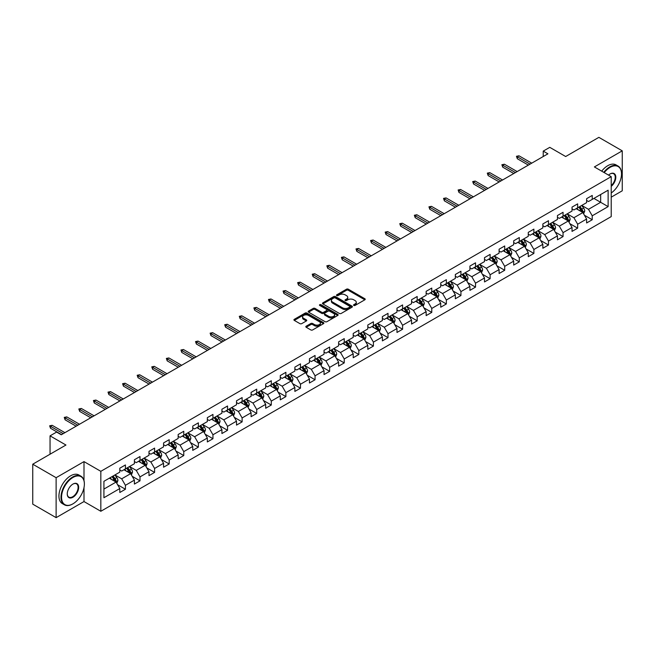 <?xml version="1.0" encoding="UTF-8"?>
<svg xmlns="http://www.w3.org/2000/svg" width="655" height="655" viewBox="0 0 655 655"><rect width="100%" height="100%" fill="white"/><g stroke="black" fill="none" stroke-linecap="round" stroke-linejoin="round"><path stroke-width="0.98" d="M353.806 305.435A0.909 0.524 0 0 0 355.092 305.435L364.843 299.802A1.302 0.753 0 0 0 365.22 299.269A1.302 0.753 0 0 0 364.843 298.745L348.321 289.207A1.302 0.753 0 0 0 346.487 289.207L336.727 294.832A0.909 0.524 0 0 0 338.013 295.577L339.274 294.848A4.151 2.399 0 0 1 345.152 294.848L346.528 295.642A4.151 2.399 0 0 1 347.748 297.337A4.151 2.399 0 0 1 346.528 299.032L345.267 299.761A0.909 0.524 0 0 0 346.552 300.506L347.813 299.777A4.151 2.399 0 0 1 353.692 299.777L355.067 300.571A4.151 2.399 0 0 1 356.279 302.266A4.151 2.399 0 0 1 355.067 303.961L353.806 304.69A0.909 0.524 0 0 0 353.806 305.435L353.806 304.69M306.188 326.198A1.302 0.753 0 0 0 305.811 326.722A1.302 0.753 0 0 0 306.188 327.254L310.822 329.932A1.302 0.753 0 0 0 312.656 329.932L323.488 323.676A1.302 0.753 0 0 0 323.873 323.144A1.302 0.753 0 0 0 323.488 322.62L306.966 313.082A1.302 0.753 0 0 0 305.132 313.082L294.3 319.329A1.302 0.753 0 0 0 293.923 319.861A1.302 0.753 0 0 0 294.3 320.393L299.9 323.627A1.302 0.753 0 0 0 301.734 323.627L306.368 320.95A1.302 0.753 0 0 0 306.753 320.418A1.302 0.753 0 0 0 306.368 319.886L303.592 318.281A3.472 2.006 0 0 1 302.577 316.864A3.472 2.006 0 0 1 304.722 315.014A3.472 2.006 0 0 1 308.505 315.448L319.386 321.728A3.472 2.006 0 0 1 320.401 323.144A3.472 2.006 0 0 1 318.256 325.003A3.472 2.006 0 0 1 314.474 324.561L312.656 323.521A1.302 0.753 0 0 0 310.822 323.521L306.188 326.198L306.188 327.254M611.213 197.171L622.25 190.801L622.25 150.846L598.875 137.353L565.674 156.52L549.774 147.342L543.232 151.117L547.908 153.819L61.275 434.773L56.592 432.079L50.05 435.853L50.05 454.21M83.996 480.574L83.996 461.611L56.125 477.7L32.75 464.199L65.95 445.032L50.05 435.853M83.996 461.611L100.829 471.322L611.213 176.653L611.213 216.608L100.829 511.277L100.829 471.322M622.25 150.846L594.38 166.935L611.213 176.653M339.372 313.45A1.302 0.753 0 0 0 341.206 313.45L352.038 307.195A1.302 0.753 0 0 0 352.415 306.663A1.302 0.753 0 0 0 352.038 306.139L335.516 296.6A1.302 0.753 0 0 0 333.682 296.6L322.849 302.847A1.302 0.753 0 0 0 322.465 303.38A1.302 0.753 0 0 0 322.849 303.912L339.372 313.45M320.041 305.631A0.909 0.524 0 0 1 320.966 305.762L320.966 304.681L337.767 314.375A1.302 0.753 0 0 1 338.144 314.908A1.302 0.753 0 0 1 337.767 315.44L326.935 321.687A1.302 0.753 0 0 1 325.093 321.687L308.57 312.148L313.213 309.496L313.213 308.415L308.57 311.092A1.302 0.753 0 0 0 308.194 311.624A1.302 0.753 0 0 0 308.57 312.148L308.57 311.092M313.213 309.496A1.302 0.753 0 0 1 315.047 309.496L315.047 308.415A1.302 0.753 0 0 0 313.213 308.415M315.047 308.415L321.744 312.279A1.302 0.753 0 0 0 323.578 312.279L326.657 310.511A1.302 0.753 0 0 0 327.033 309.979A1.302 0.753 0 0 0 326.657 309.447L319.681 305.418A0.909 0.524 0 0 1 320.966 304.681M56.125 477.7L56.125 517.646L32.75 504.153L32.75 464.199M117.613 484.741L125.424 489.252L125.424 485.306L134.398 480.123L134.398 484.07L140.006 480.827L140.006 476.889L148.988 471.706L148.988 475.645L154.596 472.402L154.596 468.464L163.57 463.281L163.57 467.22L169.186 463.986L169.186 460.039L178.16 454.857L178.16 458.803L183.768 455.561L183.768 451.623L192.75 446.44L192.75 450.378L198.359 447.136L198.359 443.198L207.34 438.015L207.34 441.953L212.949 438.719L212.949 434.773L221.922 429.59L221.922 433.536L227.539 430.294L227.539 426.356L236.512 421.173L236.512 425.111L242.121 421.869L242.121 417.931L251.102 412.748L251.102 416.686L256.711 413.452L256.711 409.506L265.693 404.323L265.693 408.27L271.301 405.027L271.301 401.089L280.274 395.907L280.274 399.845L285.891 396.602L285.891 392.664L294.865 387.482L294.865 391.42L300.473 388.186L300.473 384.239L309.455 379.057L309.455 383.003L315.063 379.761L315.063 375.823L324.037 370.64L324.037 374.578L329.653 371.336L329.653 367.398L338.627 362.215L338.627 366.153L344.235 362.919L344.235 358.973L353.217 353.79L353.217 357.736L358.825 354.494L358.825 350.556L367.807 345.373L367.807 349.311L373.415 346.069L373.415 342.131L382.389 336.948L382.389 340.887L388.006 337.652L388.006 333.706L396.979 328.523L396.979 332.47L402.588 329.228L402.588 325.289L411.569 320.107L411.569 324.045L417.178 320.803L417.178 316.864L426.151 311.682L426.151 315.62L431.768 312.386L431.768 308.44L440.741 303.257L440.741 307.203L446.35 303.961L446.35 300.023L455.331 294.84L455.331 298.778L460.94 295.536L460.94 291.598L469.922 286.415L469.922 290.353L475.53 287.119L475.53 283.173L484.503 277.99L484.503 281.937L490.12 278.694L490.12 274.756L499.094 269.573L499.094 273.512L504.702 270.269L504.702 266.331L513.684 261.148L513.684 265.087L519.292 261.853L519.292 257.906L528.274 252.724L528.274 256.67L533.882 253.428L533.882 249.49L542.856 244.307L542.856 248.245L548.472 245.003L548.472 241.065L557.446 235.882L557.446 239.82L563.054 236.586L563.054 232.64L572.036 227.457L572.036 231.403L577.644 228.161L577.644 224.223L586.618 219.04L586.618 222.978L592.235 219.736L592.235 215.798L608.127 206.62L608.127 190.204L600.651 194.527L600.651 202.297L608.127 206.62M125.424 489.252L119.808 492.486L119.808 488.548L103.916 497.726L103.916 481.31L119.808 472.132L119.808 468.194L125.424 464.952L125.424 468.898L134.398 463.715L134.398 459.769L140.006 456.535L140.006 460.473L148.988 455.291L148.988 451.352L154.596 448.11L154.596 452.048L163.57 446.866L163.57 442.927L169.186 439.685L169.186 443.632L178.16 438.449L178.16 434.502L183.768 431.268L183.768 435.207L192.75 430.024L192.75 426.086L198.359 422.843L198.359 426.782L207.34 421.599L207.34 417.661L212.949 414.418L212.949 418.365L221.922 413.182L221.922 409.236L227.539 406.002L227.539 409.94L236.512 404.757L236.512 400.819L242.121 397.577L242.121 401.515L251.102 396.332L251.102 392.394L256.711 389.152L256.711 393.098L265.693 387.916L265.693 383.969L271.301 380.735L271.301 384.673L280.274 379.491L280.274 375.552L285.891 372.31L285.891 376.248L294.865 371.066L294.865 367.127L300.473 363.885L300.473 367.832L309.455 362.649L309.455 358.703L315.063 355.469L315.063 359.407L324.037 354.224L324.037 350.286L329.653 347.044L329.653 350.982L338.627 345.799L338.627 341.861L344.235 338.619L344.235 342.565L353.217 337.382L353.217 333.436L358.825 330.202L358.825 334.14L367.807 328.957L367.807 325.019L373.415 321.777L373.415 325.715L382.389 320.532L382.389 316.594L388.006 313.352L388.006 317.298L396.979 312.116L396.979 308.169L402.588 304.935L402.588 308.873L411.569 303.691L411.569 299.753L417.178 296.51L417.178 300.448L426.151 295.266L426.151 291.328L431.768 288.085L431.768 292.032L440.741 286.849L440.741 282.903L446.35 279.669L446.35 283.607L455.331 278.424L455.331 274.486L460.94 271.244L460.94 275.182L469.922 269.999L469.922 266.061L475.53 262.819L475.53 266.765L484.503 261.582L484.503 257.636L490.12 254.402L490.12 258.34L499.094 253.157L499.094 249.219L504.702 245.977L504.702 249.915L513.684 244.733L513.684 240.794L519.292 237.552L519.292 241.498L528.274 236.316L528.274 232.369L533.882 229.135L533.882 233.074L542.856 227.891L542.856 223.953L548.472 220.71L548.472 224.649L557.446 219.466L557.446 215.528L563.054 212.285L563.054 216.232L572.036 211.049L572.036 207.103L577.644 203.869L577.644 207.807L586.618 202.624L586.618 198.686L592.235 195.444L592.235 199.382L608.127 190.204M123.926 469.758L130.656 473.647L121.683 478.83L114.944 474.941M119.808 469.979L121.683 471.06L125.424 468.898M121.683 478.83L125.424 485.306M130.656 473.647L134.398 480.123M138.508 461.341L145.246 465.222L136.265 470.405L129.534 466.524M134.398 461.554L136.265 462.635L140.006 460.473M136.265 470.405L140.006 476.889M145.246 465.222L148.988 471.706M153.098 452.916L159.836 456.805L150.855 461.988L144.125 458.099M148.988 453.129L150.855 454.21L154.596 452.048M150.855 461.988L154.596 468.464M159.836 456.805L163.57 463.281M167.688 444.491L174.418 448.38L165.445 453.563L158.707 449.674M163.57 444.712L165.445 445.793L169.186 443.632M165.445 453.563L169.186 460.039M174.418 448.38L178.16 454.857M182.278 436.074L189.008 439.955L180.035 445.138L173.297 441.257M178.16 436.287L180.035 437.368L183.768 435.207M180.035 445.138L183.768 451.623M189.008 439.955L192.75 446.44M196.86 427.65L203.599 431.539L194.617 436.721L187.887 432.832M192.75 427.862L194.617 428.943L198.359 426.782M194.617 436.721L198.359 443.198M203.599 431.539L207.34 438.015M211.45 419.225L218.18 423.114L209.207 428.296L202.477 424.407M207.34 419.446L209.207 420.526L212.949 418.365M209.207 428.296L212.949 434.773M218.18 423.114L221.922 429.59M226.04 410.808L232.771 414.689L223.797 419.871L217.059 415.99M221.922 411.021L223.797 412.101L227.539 409.94M223.797 419.871L227.539 426.356M232.771 414.689L236.512 421.173M240.631 402.383L247.361 406.272L238.379 411.455L231.649 407.566M236.512 402.596L238.379 403.677L242.121 401.515M238.379 411.455L242.121 417.931M247.361 406.272L251.102 412.748M255.213 393.958L261.951 397.847L252.969 403.03L246.239 399.141M251.102 394.179L252.969 395.26L256.711 393.098M252.969 403.03L256.711 409.506M261.951 397.847L265.693 404.323M269.803 385.541L276.533 389.422L267.559 394.605L260.829 390.724M265.693 385.754L267.559 386.835L271.301 384.673M267.559 394.605L271.301 401.089M276.533 389.422L280.274 395.907M284.393 377.116L291.123 381.005L282.149 386.188L275.411 382.299M280.274 377.329L282.149 378.41L285.891 376.248M282.149 386.188L285.891 392.664M291.123 381.005L294.865 387.482M298.975 368.691L305.713 372.58L296.731 377.763L290.001 373.874M294.865 368.912L296.731 369.993L300.473 367.832M296.731 377.763L300.473 384.239M305.713 372.58L309.455 379.057M313.565 360.275L320.303 364.155L311.322 369.338L304.591 365.457M309.455 360.487L311.322 361.568L315.063 359.407M311.322 369.338L315.063 375.823M320.303 364.155L324.037 370.64M328.155 351.85L334.885 355.739L325.912 360.921L319.173 357.032M324.037 352.062L325.912 353.143L329.653 350.982M325.912 360.921L329.653 367.398M334.885 355.739L338.627 362.215M342.745 343.425L349.475 347.314L340.502 352.496L333.763 348.607M338.627 343.646L340.502 344.718L344.235 342.565M340.502 352.496L344.235 358.973M349.475 347.314L353.217 353.79M357.327 335.008L364.065 338.889L355.084 344.072L348.354 340.191M353.217 335.221L355.084 336.302L358.825 334.14M355.084 344.072L358.825 350.556M364.065 338.889L367.807 345.373M371.917 326.583L378.647 330.472L369.674 335.655L362.944 331.766M367.807 326.796L369.674 327.877L373.415 325.715M369.674 335.655L373.415 342.131M378.647 330.472L382.389 336.948M386.507 318.158L393.237 322.047L384.264 327.23L377.526 323.341M382.389 318.379L384.264 319.452L388.006 317.298M384.264 327.23L388.006 333.706M393.237 322.047L396.979 328.523M401.097 309.741L407.828 313.622L398.846 318.805L392.116 314.924M396.979 309.954L398.846 311.035L402.588 308.873M398.846 318.805L402.588 325.289M407.828 313.622L411.569 320.107M415.679 301.316L422.418 305.205L413.436 310.388L406.706 306.499M411.569 301.529L413.436 302.61L417.178 300.448M413.436 310.388L417.178 316.864M422.418 305.205L426.151 311.682M430.269 292.891L437 296.781L428.026 301.963L421.296 298.074M426.151 293.113L428.026 294.185L431.768 292.032M428.026 301.963L431.768 308.44M437 296.781L440.741 303.257M444.86 284.475L451.59 288.356L442.616 293.538L435.878 289.657M440.741 284.688L442.616 285.768L446.35 283.607M442.616 293.538L446.35 300.023M451.59 288.356L455.331 294.84M459.442 276.05L466.18 279.939L457.198 285.122L450.468 281.232M455.331 276.263L457.198 277.343L460.94 275.182M457.198 285.122L460.94 291.598M466.18 279.939L469.922 286.415M474.032 267.625L480.77 271.514L471.788 276.697L465.058 272.808M469.922 267.846L471.788 268.918L475.53 266.765M471.788 276.697L475.53 283.173M480.77 271.514L484.503 277.99M488.622 259.208L495.352 263.089L486.378 268.272L479.64 264.391M484.503 259.421L486.378 260.502L490.12 258.34M486.378 268.272L490.12 274.756M495.352 263.089L499.094 269.573M503.212 250.783L509.942 254.672L500.969 259.855L494.23 255.966M499.094 250.996L500.969 252.077L504.702 249.915M500.969 259.855L504.702 266.331M509.942 254.672L513.684 261.148M517.794 242.358L524.532 246.247L515.55 251.43L508.82 247.541M513.684 242.579L515.55 243.652L519.292 241.498M515.55 251.43L519.292 257.906M524.532 246.247L528.274 252.724M532.384 233.941L539.114 237.822L530.141 243.005L523.41 239.124M528.274 234.154L530.141 235.235L533.882 233.074M530.141 243.005L533.882 249.49M539.114 237.822L542.856 244.307M546.974 225.516L553.704 229.406L544.731 234.588L537.992 230.699M542.856 225.729L544.731 226.81L548.472 224.649M544.731 234.588L548.472 241.065M553.704 229.406L557.446 235.882M561.564 217.092L568.294 220.981L559.313 226.163L552.583 222.274M557.446 217.313L559.313 218.385L563.054 216.232M559.313 226.163L563.054 232.64M568.294 220.981L572.036 227.457M576.146 208.675L582.885 212.556L573.903 217.738L567.173 213.857M572.036 208.888L573.903 209.968L577.644 207.807M573.903 217.738L577.644 224.223M582.885 212.556L586.618 219.04M593.913 198.416L600.651 202.297L588.493 209.322L581.763 205.433M586.618 200.463L588.493 201.543L592.235 199.382M588.493 209.322L592.235 215.798M56.125 517.646L83.996 501.558L100.829 511.277M543.232 151.117L543.232 156.52M103.916 489.089L116.066 482.072L109.336 478.183M116.066 482.072L119.808 488.548M584.424 215.233L592.235 219.736M569.834 223.65L577.644 228.161M555.252 232.075L563.054 236.586M540.662 240.5L548.472 245.003M526.071 248.916L533.882 253.428M511.481 257.341L519.292 261.853M496.899 265.766L504.702 270.269M482.309 274.183L490.12 278.694M467.719 282.608L475.53 287.119M453.137 291.033L460.94 295.536M438.547 299.45L446.35 303.961M423.957 307.875L431.768 312.386M409.367 316.299L417.178 320.803M394.785 324.716L402.588 329.228M380.195 333.141L388.006 337.652M365.605 341.566L373.415 346.069M351.014 349.983L358.825 354.494M336.433 358.408L344.235 362.919M321.842 366.833L329.653 371.336M307.252 375.25L315.063 379.761M292.67 383.674L300.473 388.186M278.08 392.099L285.891 396.602M263.49 400.516L271.301 405.027M248.9 408.941L256.711 413.452M234.318 417.366L242.121 421.869M219.728 425.783L227.539 430.294M205.138 434.208L212.949 438.719M190.548 442.633L198.359 447.136M175.966 451.049L183.768 455.561M161.376 459.474L169.186 463.986M146.785 467.899L154.596 472.402M132.204 476.316L140.006 480.827M83.996 501.558L83.996 487.631M354.167 305.566L355.067 305.042A4.151 2.399 0 0 0 356.279 303.347L356.279 302.266M347.748 297.337L347.748 298.418A4.151 2.399 0 0 1 346.528 300.113L345.627 300.637M364.827 299.81L348.321 290.288A1.302 0.753 0 0 0 346.487 290.288L337.096 295.708M352.038 306.139L352.038 307.195L335.516 297.681A1.302 0.753 0 0 0 333.682 297.681L322.866 303.92M349.745 307.039A0.909 0.524 0 0 0 349.745 306.294L335.237 297.919A0.909 0.524 0 0 0 333.952 297.919L332.625 298.688A4.151 2.399 0 0 0 331.405 300.383A4.151 2.399 0 0 0 332.625 302.086L342.532 307.809A4.151 2.399 0 0 0 348.411 307.809L349.745 307.039L349.745 308.12A0.909 0.524 0 0 0 350.007 307.744L350.007 306.663M331.405 300.383L331.405 301.464A4.151 2.399 0 0 0 332.625 303.159L332.625 302.086M349.745 308.12L348.411 308.882A4.151 2.399 0 0 1 342.532 308.882L332.625 303.159M315.047 309.496L321.744 313.36A1.302 0.753 0 0 0 323.578 313.36L326.657 311.592A1.302 0.753 0 0 0 327.033 311.06L327.033 309.979M320.966 305.762L337.743 315.448M328.695 316.299A3.472 2.006 0 0 0 332.486 316.733A3.472 2.006 0 0 0 334.623 314.883A3.472 2.006 0 0 0 333.608 313.458L329.776 311.248A1.302 0.753 0 0 0 327.942 311.248L324.864 313.024A1.302 0.753 0 0 0 324.487 313.557A1.302 0.753 0 0 0 324.864 314.089L328.695 316.299L328.695 317.38A3.472 2.006 0 0 0 332.486 317.814A3.472 2.006 0 0 0 334.623 315.964L334.623 314.883M324.487 313.557L324.487 314.637A1.302 0.753 0 0 0 324.864 315.161L324.864 314.089M328.695 317.38L324.864 315.161M320.401 323.144L320.401 324.225A3.472 2.006 0 0 1 318.256 326.075A3.472 2.006 0 0 1 314.474 325.641L312.656 324.602A1.302 0.753 0 0 0 310.822 324.602L306.204 327.263M302.577 316.864L302.577 317.945A3.472 2.006 0 0 0 303.592 319.362L303.592 318.281M306.352 320.958L303.592 319.362M323.488 322.62L323.488 323.676L306.966 314.154A1.302 0.753 0 0 0 305.132 314.154L294.316 320.401M583.621 213.841L584.735 211.033A3.504 2.022 -120 0 0 583.613 208.053L581.681 205.474M578.316 209.927L577.006 208.175M578.783 207.152L580.715 209.723A3.504 2.022 60 0 1 581.722 211.835L582.844 211.188A3.504 2.022 -120 0 0 581.837 209.076L579.904 206.497M579.028 207.005L581.173 209.862A1.785 1.032 60 0 1 581.493 210.411L582.844 211.188M530.051 164.127L517.311 156.774L517.311 158.723L516.467 156.291L517.311 156.774L518.997 155.808L531.729 163.16M517.311 158.723L528.364 165.101M516.467 156.291L518.997 155.808M611.213 193.004A16.138 9.317 120 0 0 621.505 173.96A16.138 9.317 120 0 0 610.092 167.369A16.138 9.317 120 0 0 604.229 172.625M603.746 172.347A16.531 9.547 -60 0 1 609.813 166.886A16.531 9.547 -60 0 1 618.074 166.067A16.531 9.547 -60 0 1 621.505 173.632A16.531 9.547 -60 0 1 621.505 173.796M608.536 175.106A8.065 4.659 -60 0 1 610.092 173.96L610.092 173.96A8.065 4.659 -60 0 1 615.774 176.613A8.065 4.659 -60 0 1 611.213 186.356M601.691 171.16A16.531 9.547 -60 0 1 607.758 165.699A16.531 9.547 -60 0 1 616.019 164.88L618.074 166.067M611.213 185.619A7.672 4.429 120 0 0 615.053 178.979A7.672 4.429 120 0 0 613.645 173.739A7.672 4.429 120 0 0 609.952 174.042M72.68 503.99L72.959 503.826A16.138 9.317 120 0 0 84.372 484.07A16.138 9.317 120 0 0 72.959 477.479A16.138 9.317 120 0 0 61.554 497.243A16.138 9.317 120 0 0 72.959 503.826L72.68 503.99A16.531 9.547 -60 0 1 64.411 504.808A16.531 9.547 -60 0 1 61.881 491.561A16.531 9.547 -60 0 1 72.68 476.996A16.531 9.547 -60 0 1 80.942 476.177A16.531 9.547 -60 0 1 84.372 483.742A16.531 9.547 -60 0 1 84.364 483.906M72.959 497.243A8.065 4.659 -60 0 1 67.252 493.944A8.065 4.659 -60 0 1 72.959 484.07L72.959 484.07A8.065 4.659 -60 0 1 78.665 487.361A8.065 4.659 -60 0 1 72.959 497.243M67.26 493.78A7.672 4.429 120 0 0 68.84 497.137A7.672 4.429 120 0 0 72.68 496.752A7.672 4.429 120 0 0 77.691 489.997A7.672 4.429 120 0 0 76.512 483.849A7.672 4.429 120 0 0 72.82 484.151M64.411 504.808L62.356 503.621A16.531 9.547 -60 0 1 59.826 490.374A16.531 9.547 -60 0 1 70.625 475.808A16.531 9.547 -60 0 1 78.887 474.99L80.942 476.177M569.031 222.258L570.145 219.458A3.504 2.022 -120 0 0 569.023 216.477L567.099 213.898M563.734 218.344L562.424 216.6M564.201 215.569L566.125 218.148A3.504 2.022 60 0 1 567.132 220.252L568.253 219.605A3.504 2.022 -120 0 0 567.246 217.501L565.322 214.922M564.438 215.429L566.583 218.287A1.785 1.032 60 0 1 566.911 218.827L568.253 219.605M554.441 230.683L555.555 227.883A3.504 2.022 -120 0 0 554.441 224.894L552.509 222.323M549.144 226.769L547.834 225.017M549.611 223.994L551.543 226.573A3.504 2.022 60 0 1 552.542 228.677L553.663 228.03A3.504 2.022 -120 0 0 552.664 225.918L550.732 223.347M549.856 223.854L551.993 226.712A1.785 1.032 60 0 1 552.321 227.252L553.663 228.03M515.46 172.552L502.721 165.199L502.721 167.14L501.877 164.716L502.721 165.199L504.407 164.225L517.139 171.577M502.721 167.14L513.774 173.526M501.877 164.716L504.407 164.225M500.87 180.976L488.139 173.624L488.139 175.565L487.295 173.133L488.139 173.624L489.817 172.65L502.557 180.002M488.139 175.565L499.192 181.943M487.295 173.133L489.817 172.65M539.859 239.108L540.973 236.299A3.504 2.022 -120 0 0 539.851 233.319L537.919 230.74M534.554 235.194L533.244 233.442M535.02 232.419L536.953 234.989A3.504 2.022 60 0 1 537.952 237.102L539.073 236.455A3.504 2.022 -120 0 0 538.074 234.343L536.142 231.764M535.266 232.271L537.403 235.129A1.785 1.032 60 0 1 537.73 235.677L539.073 236.455M525.269 247.524L526.383 244.724A3.504 2.022 -120 0 0 525.261 241.744L523.329 239.165M519.972 243.611L518.654 241.867M520.43 240.835L522.362 243.414A3.504 2.022 60 0 1 523.37 245.519L524.491 244.872A3.504 2.022 -120 0 0 523.484 242.768L521.552 240.189M520.676 240.696L522.821 243.554A1.785 1.032 60 0 1 523.14 244.094L524.491 244.872M510.679 255.949L511.792 253.149A3.504 2.022 -120 0 0 510.671 250.161L508.747 247.59M505.382 252.036L504.072 250.284M505.848 249.26L507.772 251.839A3.504 2.022 60 0 1 508.779 253.944L509.901 253.297A3.504 2.022 -120 0 0 508.894 251.184L506.97 248.613M506.094 249.121L508.231 251.978A1.785 1.032 60 0 1 508.558 252.519L509.901 253.297M486.28 189.393L473.549 182.041L473.549 183.989L472.705 181.558L473.549 182.041L475.227 181.075L487.967 188.427M473.549 183.989L484.602 190.368M472.705 181.558L475.227 181.075M471.698 197.818L458.958 190.466L458.958 192.406L458.115 189.983L458.958 190.466L460.645 189.492L473.377 196.844M458.958 192.406L470.012 198.792M458.115 189.983L460.645 189.492M457.108 206.243L444.368 198.891L444.368 200.831L443.533 198.399L444.368 198.891L446.055 197.916L458.795 205.269M444.368 200.831L455.421 207.209M443.533 198.399L446.055 197.916M442.518 214.66L429.786 207.307L429.786 209.256L428.943 206.824L429.786 207.307L431.465 206.341L444.205 213.694M429.786 209.256L440.84 215.634M428.943 206.824L431.465 206.341M427.928 223.085L415.196 215.732L415.196 217.673L414.353 215.249L415.196 215.732L416.875 214.758L429.615 222.11M415.196 217.673L426.249 224.059M414.353 215.249L416.875 214.758M413.346 231.51L400.606 224.157L400.606 226.098L399.763 223.666L400.606 224.157L402.293 223.183L415.024 230.535M400.606 226.098L411.659 232.476M399.763 223.666L402.293 223.183M398.756 239.927L386.016 232.574L386.016 234.523L385.181 232.091L386.016 232.574L387.703 231.608L400.442 238.96M386.016 234.523L397.069 240.901M385.181 232.091L387.703 231.608M384.166 248.351L371.434 240.999L371.434 242.94L370.591 240.516L371.434 240.999L373.113 240.025L385.852 247.377M371.434 242.94L382.487 249.326M370.591 240.516L373.113 240.025M369.584 256.776L356.844 249.424L356.844 251.364L356.001 248.933L356.844 249.424L358.531 248.45L371.262 255.802M356.844 251.364L367.897 257.743M356.001 248.933L358.531 248.45M354.994 265.193L342.254 257.841L342.254 259.789L341.411 257.358L342.254 257.841L343.94 256.875L356.672 264.227M342.254 259.789L353.307 266.167M341.411 257.358L343.94 256.875M340.404 273.618L327.672 266.266L327.672 268.206L326.829 265.783L327.672 266.266L329.35 265.291L342.09 272.644M327.672 268.206L338.725 274.592M326.829 265.783L329.35 265.291M325.813 282.043L313.082 274.691L313.082 276.631L312.238 274.199L313.082 274.691L314.76 273.716L327.5 281.069M313.082 276.631L324.135 283.009M312.238 274.199L314.76 273.716M311.231 290.46L298.492 283.107L298.492 285.056L297.648 282.624L298.492 283.107L300.178 282.141L312.91 289.494M298.492 285.056L309.545 291.434M297.648 282.624L300.178 282.141M296.641 298.885L283.902 291.532L283.902 293.473L283.066 291.049L283.902 291.532L285.588 290.558L298.328 297.91M283.902 293.473L294.955 299.859M283.066 291.049L285.588 290.558M282.051 307.31L269.32 299.957L269.32 301.898L268.476 299.466L269.32 299.957L270.998 298.983L283.738 306.335M269.32 301.898L280.373 308.276M268.476 299.466L270.998 298.983M267.469 315.726L254.73 308.374L254.73 310.323L253.886 307.891L254.73 308.374L256.416 307.408L269.148 314.76M254.73 310.323L265.783 316.701M253.886 307.891L256.416 307.408M252.879 324.151L240.139 316.799L240.139 318.739L239.296 316.316L240.139 316.799L241.826 315.825L254.558 323.177M240.139 318.739L251.192 325.126M239.296 316.316L241.826 315.825M238.289 332.576L225.549 325.224L225.549 327.164L224.714 324.733L225.549 325.224L227.236 324.25L239.976 331.602M225.549 327.164L236.602 333.551M224.714 324.733L227.236 324.25M223.699 340.993L210.967 333.641L210.967 335.589L210.124 333.158L210.967 333.641L212.646 332.674L225.385 340.027M210.967 335.589L222.02 341.967M210.124 333.158L212.646 332.674M496.097 264.374L497.202 261.566A3.504 2.022 -120 0 0 496.089 258.586L494.157 256.007M490.792 260.461L489.482 258.709M491.258 257.685L493.19 260.256A3.504 2.022 60 0 1 494.189 262.368L495.311 261.722A3.504 2.022 -120 0 0 494.312 259.609L492.38 257.03M491.504 257.538L493.641 260.395A1.785 1.032 60 0 1 493.968 260.944L495.311 261.722M481.507 272.791L482.62 269.991A3.504 2.022 -120 0 0 481.499 267.011L479.566 264.432M476.201 268.877L474.891 267.134M476.668 266.102L478.6 268.681A3.504 2.022 60 0 1 479.607 270.785L480.729 270.138A3.504 2.022 -120 0 0 479.722 268.034L477.79 265.455M476.914 265.963L479.059 268.82A1.785 1.032 60 0 1 479.378 269.361L480.729 270.138M466.917 281.216L468.03 278.416A3.504 2.022 -120 0 0 466.909 275.427L464.984 272.857M461.619 277.302L460.309 275.55M462.086 274.527L464.01 277.106A3.504 2.022 60 0 1 465.017 279.21L466.139 278.563A3.504 2.022 -120 0 0 465.132 276.451L463.208 273.88M462.324 274.388L464.469 277.245A1.785 1.032 60 0 1 464.788 277.785L466.139 278.563M452.327 289.641L453.44 286.833A3.504 2.022 -120 0 0 452.327 283.852L450.394 281.273M447.029 285.727L445.719 283.975M447.496 282.952L449.428 285.523A3.504 2.022 60 0 1 450.427 287.635L451.549 286.988A3.504 2.022 -120 0 0 450.55 284.876L448.618 282.297M447.742 282.804L449.879 285.662A1.785 1.032 60 0 1 450.206 286.21L451.549 286.988M437.745 298.058L438.85 295.258A3.504 2.022 -120 0 0 437.736 292.277L435.804 289.698M432.439 294.144L431.129 292.4M432.906 291.369L434.838 293.948A3.504 2.022 60 0 1 435.837 296.052L436.959 295.405A3.504 2.022 -120 0 0 435.96 293.301L434.028 290.722M433.151 291.229L435.288 294.087A1.785 1.032 60 0 1 435.616 294.627L436.959 295.405M423.155 306.483L424.268 303.683A3.504 2.022 -120 0 0 423.146 300.694L421.214 298.123M417.849 302.569L416.539 300.817M418.316 299.793L420.248 302.373A3.504 2.022 60 0 1 421.255 304.477L422.377 303.83A3.504 2.022 -120 0 0 421.37 301.718L419.437 299.147M418.561 299.654L420.707 302.512A1.785 1.032 60 0 1 421.026 303.052L422.377 303.83M408.564 314.908L409.678 312.099A3.504 2.022 -120 0 0 408.556 309.119L406.632 306.54M403.267 310.994L401.957 309.242M403.734 308.218L405.658 310.789A3.504 2.022 60 0 1 406.665 312.902L407.787 312.255A3.504 2.022 -120 0 0 406.78 310.142L404.856 307.563M403.971 308.071L406.116 310.928A1.785 1.032 60 0 1 406.444 311.477L407.787 312.255M393.974 323.324L395.088 320.524A3.504 2.022 -120 0 0 393.974 317.544L392.042 314.965M388.677 319.411L387.367 317.667M389.144 316.635L391.076 319.214A3.504 2.022 60 0 1 392.075 321.318L393.197 320.672A3.504 2.022 -120 0 0 392.198 318.567L390.265 315.988M389.389 316.496L391.526 319.353A1.785 1.032 60 0 1 391.854 319.894L393.197 320.672M379.392 331.749L380.506 328.949A3.504 2.022 -120 0 0 379.384 325.961L377.452 323.39M374.087 327.836L372.777 326.084M374.554 325.06L376.486 327.639A3.504 2.022 60 0 1 377.485 329.743L378.606 329.097A3.504 2.022 -120 0 0 377.607 326.992L375.675 324.413M374.799 324.921L376.944 327.778A1.785 1.032 60 0 1 377.264 328.319L378.606 329.097M364.802 340.174L365.916 337.366A3.504 2.022 -120 0 0 364.794 334.386L362.87 331.807M359.505 336.261L358.187 334.508M359.963 333.485L361.896 336.056A3.504 2.022 60 0 1 362.903 338.168L364.024 337.522A3.504 2.022 -120 0 0 363.017 335.409L361.085 332.83M360.209 333.338L362.354 336.203A1.785 1.032 60 0 1 362.673 336.744L364.024 337.522M350.212 348.591L351.326 345.791A3.504 2.022 -120 0 0 350.212 342.811L348.28 340.232M344.915 344.677L343.605 342.933M345.381 341.902L347.306 344.481A3.504 2.022 60 0 1 348.313 346.585L349.434 345.938A3.504 2.022 -120 0 0 348.435 343.834L346.503 341.255M345.627 341.763L347.764 344.62A1.785 1.032 60 0 1 348.092 345.16L349.434 345.938M335.63 357.016L336.735 354.216A3.504 2.022 -120 0 0 335.622 351.227L333.69 348.656M330.325 353.102L329.015 351.35M330.791 350.327L332.724 352.906A3.504 2.022 60 0 1 333.723 355.01L334.844 354.363A3.504 2.022 -120 0 0 333.845 352.259L331.913 349.68M331.037 350.188L333.174 353.045A1.785 1.032 60 0 1 333.501 353.585L334.844 354.363M321.04 365.441L322.154 362.633A3.504 2.022 -120 0 0 321.032 359.652L319.1 357.073M315.735 361.527L314.425 359.775M316.201 358.752L318.133 361.323A3.504 2.022 60 0 1 319.141 363.435L320.262 362.788A3.504 2.022 -120 0 0 319.255 360.676L317.323 358.105M316.447 358.604L318.592 361.47A1.785 1.032 60 0 1 318.911 362.01L320.262 362.788M306.45 373.858L307.563 371.058A3.504 2.022 -120 0 0 306.442 368.077L304.518 365.498M301.153 369.944L299.843 368.2M301.619 367.168L303.543 369.748A3.504 2.022 60 0 1 304.55 371.852L305.672 371.205A3.504 2.022 -120 0 0 304.665 369.101L302.741 366.522M301.857 367.029L304.002 369.887A1.785 1.032 60 0 1 304.329 370.427L305.672 371.205M291.86 382.283L292.973 379.482A3.504 2.022 -120 0 0 291.86 376.494L289.928 373.923M286.562 378.369L285.252 376.617M287.029 375.593L288.961 378.172A3.504 2.022 60 0 1 289.96 380.277L291.082 379.63A3.504 2.022 -120 0 0 290.083 377.526L288.151 374.947M287.275 375.454L289.412 378.312A1.785 1.032 60 0 1 289.739 378.852L291.082 379.63M277.278 390.707L278.383 387.899A3.504 2.022 -120 0 0 277.27 384.919L275.337 382.34M271.972 386.794L270.662 385.042M272.439 384.018L274.371 386.589A3.504 2.022 60 0 1 275.37 388.702L276.492 388.055A3.504 2.022 -120 0 0 275.493 385.942L273.561 383.371M272.685 383.871L274.822 386.737A1.785 1.032 60 0 1 275.149 387.277L276.492 388.055M262.688 399.124L263.801 396.324A3.504 2.022 -120 0 0 262.68 393.344L260.747 390.765M257.382 395.211L256.072 393.467M257.849 392.435L259.781 395.014A3.504 2.022 60 0 1 260.788 397.118L261.91 396.471A3.504 2.022 -120 0 0 260.903 394.367L258.971 391.788M258.095 392.296L260.24 395.153A1.785 1.032 60 0 1 260.559 395.694L261.91 396.471M248.098 407.549L249.211 404.749A3.504 2.022 -120 0 0 248.089 401.761L246.165 399.19M242.8 403.636L241.49 401.883M243.267 400.86L245.191 403.439A3.504 2.022 60 0 1 246.198 405.543L247.32 404.896A3.504 2.022 -120 0 0 246.313 402.792L244.389 400.213M243.504 400.721L245.65 403.578A1.785 1.032 60 0 1 245.977 404.119L247.32 404.896M233.507 415.974L234.621 413.166A3.504 2.022 -120 0 0 233.507 410.186L231.575 407.606M228.21 412.06L226.9 410.308M228.677 409.285L230.609 411.856A3.504 2.022 60 0 1 231.608 413.968L232.73 413.321A3.504 2.022 -120 0 0 231.731 411.209L229.799 408.638M228.923 409.138L231.059 412.003A1.785 1.032 60 0 1 231.387 412.544L232.73 413.321M218.926 424.391L220.039 421.591A3.504 2.022 -120 0 0 218.917 418.61L216.985 416.031M213.62 420.477L212.31 418.733M214.087 417.702L216.019 420.281A3.504 2.022 60 0 1 217.018 422.385L218.14 421.738A3.504 2.022 -120 0 0 217.141 419.634L215.208 417.055M214.332 417.562L216.477 420.42A1.785 1.032 60 0 1 216.797 420.96L218.14 421.738M204.335 432.816L205.449 430.016A3.504 2.022 -120 0 0 204.327 427.027L202.403 424.456M199.038 428.902L197.72 427.15M199.497 426.127L201.429 428.706A3.504 2.022 60 0 1 202.436 430.81L203.558 430.163A3.504 2.022 -120 0 0 202.551 428.059L200.626 425.48M199.742 425.987L201.887 428.845A1.785 1.032 60 0 1 202.207 429.385L203.558 430.163M189.745 441.241L190.859 438.432A3.504 2.022 -120 0 0 189.745 435.452L187.813 432.873M184.448 437.327L183.138 435.575M184.915 434.552L186.839 437.122A3.504 2.022 60 0 1 187.846 439.235L188.968 438.588A3.504 2.022 -120 0 0 187.969 436.476L186.036 433.905M185.16 434.404L187.297 437.27A1.785 1.032 60 0 1 187.625 437.81L188.968 438.588M175.163 449.658L176.269 446.857A3.504 2.022 -120 0 0 175.155 443.877L173.223 441.298M169.858 445.744L168.548 444M170.325 442.968L172.257 445.547A3.504 2.022 60 0 1 173.256 447.652L174.377 447.005A3.504 2.022 -120 0 0 173.378 444.901L171.446 442.322M170.57 442.829L172.707 445.687A1.785 1.032 60 0 1 173.035 446.227L174.377 447.005M160.573 458.082L161.687 455.282A3.504 2.022 -120 0 0 160.565 452.294L158.633 449.723M155.268 454.169L153.958 452.417M155.734 451.393L157.667 453.972A3.504 2.022 60 0 1 158.674 456.076L159.795 455.43A3.504 2.022 -120 0 0 158.788 453.325L156.856 450.746M155.98 451.254L158.125 454.111A1.785 1.032 60 0 1 158.445 454.652L159.795 455.43M145.983 466.507L147.097 463.699A3.504 2.022 -120 0 0 145.975 460.719L144.051 458.14M140.686 462.594L139.376 460.842M141.153 459.818L143.077 462.389A3.504 2.022 60 0 1 144.084 464.501L145.205 463.855A3.504 2.022 -120 0 0 144.198 461.742L142.274 459.171M141.39 459.671L143.535 462.536A1.785 1.032 60 0 1 143.863 463.077L145.205 463.855M209.117 349.418L196.377 342.066L196.377 344.006L195.534 341.582L196.377 342.066L198.064 341.091L210.795 348.444M196.377 344.006L207.43 350.392M195.534 341.582L198.064 341.091M194.527 357.843L181.787 350.49L181.787 352.431L180.952 349.999L181.787 350.49L183.474 349.516L196.205 356.869M181.787 352.431L192.84 358.817M180.952 349.999L183.474 349.516M179.937 366.26L167.205 358.907L167.205 360.856L166.362 358.424L167.205 358.907L168.884 357.941L181.623 365.293M167.205 360.856L178.258 367.234M166.362 358.424L168.884 357.941M165.347 374.685L152.615 367.332L152.615 369.273L151.772 366.849L152.615 367.332L154.293 366.358L167.033 373.71M152.615 369.273L163.668 375.659M151.772 366.849L154.293 366.358M150.765 383.11L138.025 375.757L138.025 377.698L137.182 375.266L138.025 375.757L139.711 374.783L152.443 382.135M138.025 377.698L149.078 384.084M137.182 375.266L139.711 374.783M136.174 391.534L123.435 384.174L123.435 386.123L122.6 383.691L123.435 384.174L125.121 383.208L137.861 390.56M123.435 386.123L134.488 392.501M122.6 383.691L125.121 383.208M121.584 399.951L108.853 392.599L108.853 394.539L108.009 392.116L108.853 392.599L110.531 391.625L123.271 398.977M108.853 394.539L119.906 400.925M108.009 392.116L110.531 391.625M107.002 408.376L94.263 401.024L94.263 402.964L93.419 400.532L94.263 401.024L95.949 400.049L108.681 407.402M94.263 402.964L105.316 409.35M93.419 400.532L95.949 400.049M92.412 416.801L79.673 409.44L79.673 411.389L78.829 408.957L79.673 409.44L81.359 408.474L94.091 415.827M79.673 411.389L90.726 417.767M78.829 408.957L81.359 408.474M131.393 474.924L132.506 472.124A3.504 2.022 -120 0 0 131.393 469.144L129.461 466.565M126.096 471.01L124.786 469.267M126.562 468.235L128.495 470.814A3.504 2.022 60 0 1 129.493 472.918L130.615 472.271A3.504 2.022 -120 0 0 129.616 470.167L127.684 467.588M126.808 468.096L128.945 470.953A1.785 1.032 60 0 1 129.272 471.494L130.615 472.271M77.822 425.218L65.082 417.865L65.082 419.806L64.247 417.382L65.082 417.865L66.769 416.891L79.509 424.243M65.082 419.806L76.136 426.192M64.247 417.382L66.769 416.891M116.811 483.349L117.916 480.549A3.504 2.022 -120 0 0 116.803 477.56L114.871 474.99M111.506 479.435L110.196 477.683M111.972 476.66L113.904 479.239A3.504 2.022 60 0 1 114.903 481.343L116.025 480.696A3.504 2.022 -120 0 0 115.026 478.592L113.094 476.013M112.218 476.521L114.355 479.378A1.785 1.032 60 0 1 114.682 479.918L116.025 480.696M50.05 449.109L50.05 447.168M63.232 433.643L50.5 426.29L50.5 428.231L49.657 425.799L50.5 426.29L52.179 425.316L64.919 432.668M50.5 428.231L61.554 434.617M49.657 425.799L52.179 425.316M355.067 305.042L355.067 303.961M345.267 300.506L345.267 299.761M346.528 300.113L346.528 299.032M336.727 295.577L336.727 294.832M346.487 290.288L346.487 289.207M348.321 290.288L348.321 289.207M364.843 299.802L364.843 298.745M322.849 303.912L322.849 302.847M333.682 297.681L333.682 296.6M335.516 297.681L335.516 296.6M342.532 308.882L342.532 307.809M348.411 308.882L348.411 307.809M321.744 313.36L321.744 312.279M323.578 313.36L323.578 312.279M326.657 311.592L326.657 310.511M337.767 315.44L337.767 314.375M310.822 324.602L310.822 323.521M312.656 324.602L312.656 323.521M314.474 325.641L314.474 324.561M306.368 320.95L306.368 319.886M294.3 320.393L294.3 319.329M305.132 314.154L305.132 313.082M306.966 314.154L306.966 313.082M582.532 212.359L584.71 211.106M581.837 209.076L583.613 208.053M579.347 210.517L580.715 209.723M567.95 220.784L570.12 219.523M567.246 217.501L569.023 216.477M564.757 218.942L566.125 218.148M553.36 229.201L555.53 227.948M552.664 225.918L554.441 224.894M550.167 227.359L551.543 226.573M538.77 237.626L540.948 236.373M538.074 234.343L539.851 233.319M535.577 235.784L536.953 234.989M524.18 246.051L526.358 244.79M523.484 242.768L525.261 241.744M520.995 244.209L522.362 243.414M509.598 254.468L511.768 253.215M508.894 251.184L510.671 250.161M506.405 252.625L507.772 251.839M495.008 262.892L497.186 261.64M494.312 259.609L496.089 258.586M491.815 261.05L493.19 260.256M480.418 271.317L482.596 270.056M479.722 268.034L481.499 267.011M477.233 269.475L478.6 268.681M465.836 279.734L468.006 278.481M465.132 276.451L466.909 275.427M462.643 277.892L464.01 277.106M451.246 288.159L453.416 286.906M450.55 284.876L452.327 283.852M448.053 286.317L449.428 285.523M436.656 296.584L438.834 295.323M435.96 293.301L437.736 292.277M433.463 294.742L434.838 293.948M422.066 305.001L424.243 303.748M421.37 301.718L423.146 300.694M418.881 303.159L420.248 302.373M407.484 313.426L409.653 312.173M406.78 310.142L408.556 309.119M404.291 311.584L405.658 310.789M392.894 321.851L395.063 320.59M392.198 318.567L393.974 317.544M389.7 320.008L391.076 319.214M378.303 330.267L380.481 329.015M377.607 326.992L379.384 325.961M375.11 328.425L376.486 327.639M363.713 338.692L365.891 337.44M363.017 335.409L364.794 334.386M360.528 336.85L361.896 336.056M349.131 347.117L351.301 345.856M348.435 343.834L350.212 342.811M345.938 345.275L347.306 344.481M334.541 355.534L336.719 354.281M333.845 352.259L335.622 351.227M331.348 353.692L332.724 352.906M319.951 363.959L322.129 362.706M319.255 360.676L321.032 359.652M316.766 362.117L318.133 361.323M305.369 372.384L307.539 371.123M304.665 369.101L306.442 368.077M302.176 370.542L303.543 369.748M290.779 380.801L292.949 379.548M290.083 377.526L291.86 376.494M287.586 378.958L288.961 378.172M276.189 389.226L278.367 387.973M275.493 385.942L277.27 384.919M272.996 387.383L274.371 386.589M261.599 397.651L263.777 396.39M260.903 394.367L262.68 393.344M258.414 395.808L259.781 395.014M247.017 406.067L249.187 404.815M246.313 402.792L248.089 401.761M243.824 404.225L245.191 403.439M232.427 414.492L234.596 413.24M231.731 411.209L233.507 410.186M229.234 412.65L230.609 411.856M217.837 422.917L220.015 421.656M217.141 419.634L218.917 418.61M214.652 421.075L216.019 420.281M203.246 431.334L205.424 430.081M202.551 428.059L204.327 427.027M200.062 429.492L201.429 428.706M188.665 439.759L190.834 438.506M187.969 436.476L189.745 435.452M185.471 437.917L186.839 437.122M174.074 448.184L176.252 446.923M173.378 444.901L175.155 443.877M170.881 446.342L172.257 445.547M159.484 456.6L161.662 455.348M158.788 453.325L160.565 452.294M156.299 454.758L157.667 453.972M144.902 465.025L147.072 463.773M144.198 461.742L145.975 460.719M141.709 463.183L143.077 462.389M130.312 473.45L132.482 472.19M129.616 470.167L131.393 469.144M127.119 471.608L128.495 470.814M115.722 481.867L117.9 480.614M115.026 478.592L116.803 477.56M112.529 480.025L113.904 479.239"/></g></svg>
